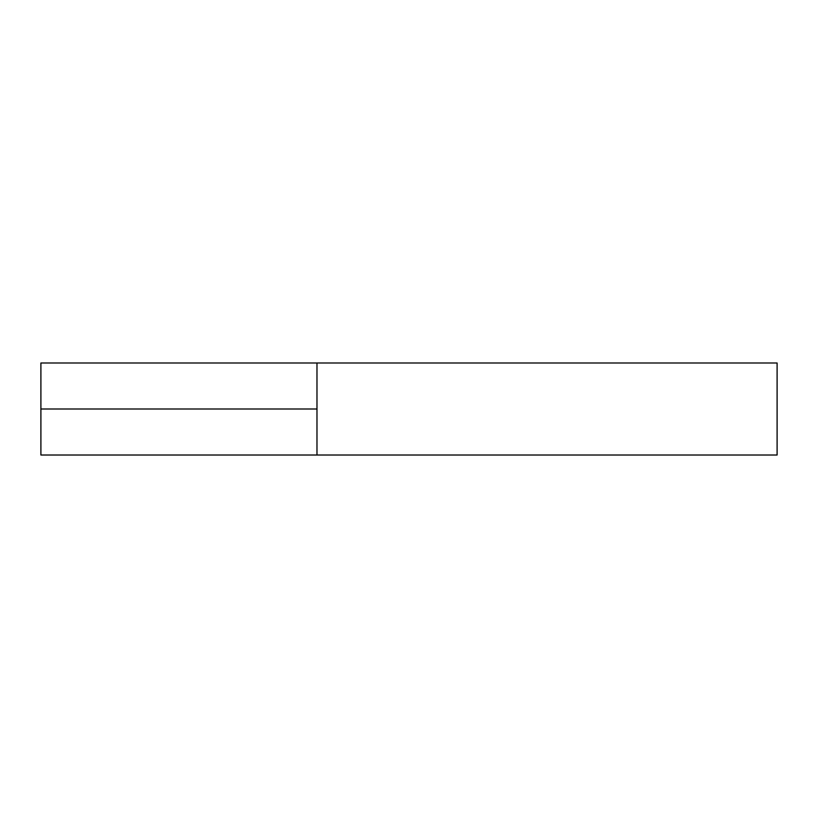 <?xml version="1.0" encoding="UTF-8"?>
<svg xmlns="http://www.w3.org/2000/svg" width="818" height="818" viewBox="0 0 818 818"><rect width="100%" height="100%" fill="white"/><g stroke="black" fill="none" stroke-linecap="round" stroke-linejoin="round"><path stroke-width="0.61" stroke-dasharray="4.09 3.07" d="M316.975 455.012L316.975 362.988L316.975 455.012M777.1 455.012L777.1 362.988M40.9 362.988L40.9 455.012M316.975 409L40.9 409"/><path stroke-width="1.23" d="M316.975 409L316.975 455.012L316.975 362.988L316.975 409L40.9 409L40.9 362.988L777.1 362.988L777.1 455.012L40.9 455.012L40.9 409"/></g></svg>
